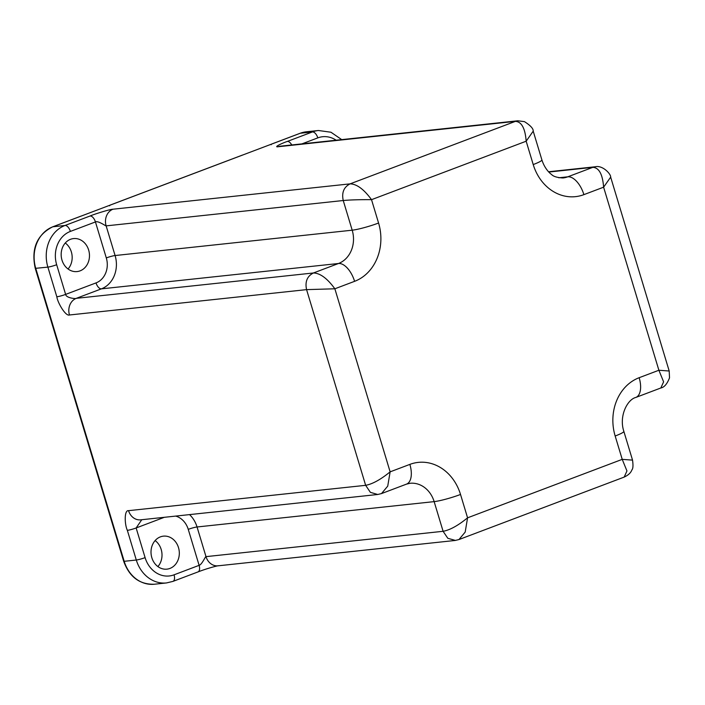 <?xml version="1.0" encoding="UTF-8"?>
<svg xmlns="http://www.w3.org/2000/svg" width="705" height="705" viewBox="0 0 705 705"><rect width="100%" height="100%" fill="white"/><g stroke="black" fill="none" stroke-linecap="round" stroke-linejoin="round"><path stroke-width="1.06" d="M65.274 243.005A16.594 14.126 -96.1 0 1 68.059 269.002M155.118 540.576A16.594 14.126 -96.1 0 1 157.902 566.573M70.553 239.295A16.594 14.126 -96.1 0 1 73.558 238.581A16.594 14.126 -96.1 0 1 89.094 251.791A16.594 14.126 -96.1 0 1 80.088 270.861A16.594 14.126 -96.1 0 1 77.083 271.575A16.594 14.126 -96.1 0 1 61.547 258.365A16.594 14.126 -96.1 0 1 70.553 239.295M160.396 536.866A16.594 14.126 -96.1 0 1 163.401 536.152A16.594 14.126 -96.1 0 1 178.938 549.362A16.594 14.126 -96.1 0 1 169.931 568.433A16.594 14.126 -96.1 0 1 166.926 569.147A16.594 14.126 -96.1 0 1 151.39 555.937A16.594 14.126 -96.1 0 1 160.396 536.866M69.469 314.985A13.272 11.298 83.9 0 1 76.325 298.33L101.388 288.856L338.488 263.503L313.425 272.976L76.325 298.33C76.669 299.008 66.12 298.215 65.627 294.399A6.636 0.758 163.2 0 1 56.832 296.787C57.581 302.63 65.636 316.563 69.469 314.985L306.569 289.632L334.857 288.786C327.279 278.396 320.132 273.126 313.425 272.976C307.168 276.175 304.886 281.727 306.569 289.632L365.648 485.322L370.381 492.337L377.73 494.487L381.502 493.579L387.732 486.124L390.129 471.848C380.665 479.576 372.504 484.071 365.648 485.322L128.557 510.667C124.133 509.838 124.547 524.449 127.349 530.345L136.303 560.017L124.195 561.312L35.761 268.411A33.188 28.253 -96.1 0 1 52.893 226.772L300.321 133.236A33.188 28.253 -96.1 0 1 306.322 131.8L318.44 130.504A33.188 28.253 83.9 0 0 312.438 131.941L287.376 141.414C281.542 143.353 273.161 147.53 278.299 146.719L515.399 121.366C521.594 121.709 525.181 128.328 526.168 141.212L533.209 131.156C533.429 128.68 530.512 125.508 524.458 121.639L517.822 120.793L515.399 121.366L350.085 183.864L112.994 209.209C110.015 209.244 94.153 214.188 90.073 216.003L65.01 225.477L52.893 226.772A3.322 1.701 69.3 0 0 52.672 226.825L80.934 216.135A3.322 1.701 69.3 0 1 81.154 216.082M271.187 144.719A3.322 1.701 69.3 0 1 271.839 143.97A3.322 1.701 69.3 0 1 272.06 143.917M109.619 205.798A3.322 1.701 69.3 0 1 110.262 205.049A3.322 1.701 69.3 0 1 110.482 204.996M610.662 177.131C611.085 174.197 602.66 164.935 595.249 166.768L592.843 167.341C599.047 167.684 602.634 174.302 603.612 187.186L610.662 177.131L669.195 371.015L658.884 370.248L663.608 381.846L660.832 387.988L635.813 397.444C627.353 399.488 618.761 416.179 623.846 431.363L632.535 460.127L622.224 459.36L626.948 470.958L624.181 477.091L458.955 539.554L465.185 532.09L467.574 517.822C458.109 525.551 449.957 530.045 443.101 531.297L206.001 556.642C205.781 555.505 202.053 564.608 199.118 565.339L188.253 529.358A19.907 16.955 83.9 0 0 175.695 516.086M164.344 517.303L136.144 527.966L141.775 519.717M90.073 216.003A6.636 3.402 69.3 0 1 95.439 221.943L70.377 231.416A26.543 22.604 83.9 0 0 56.673 264.727L65.627 294.399L96.021 282.908A19.907 16.955 83.9 0 0 106.305 257.924L95.439 221.943C98.136 220.401 106.473 226.587 106.138 225.873A13.272 11.298 -96.1 0 1 112.994 209.209M635.813 397.444A19.907 10.196 -110.7 0 0 639.153 377.704L658.884 370.248L603.612 187.186L583.89 194.642A46.459 39.559 -96.1 0 1 533.218 164.565L526.168 141.212L371.526 199.674L378.576 223.027A19.907 2.265 163.2 0 1 352.192 230.191L343.238 200.52C350.27 199.868 359.7 199.585 371.526 199.674C363.939 189.284 356.792 184.014 350.085 183.864C343.837 187.063 341.555 192.615 343.238 200.52L106.138 225.873L115.091 255.536L352.192 230.191A26.543 22.604 -96.1 0 1 338.488 263.503A19.907 10.196 -110.7 0 1 354.589 281.33L334.857 288.786L390.129 471.848L409.861 464.392A19.907 10.196 69.3 0 1 406.512 484.123L409.993 483.295A26.543 22.604 -96.1 0 1 434.148 501.625L443.101 531.297L447.834 538.312L455.43 540.427M660.832 387.988L660.832 387.988C664.251 387.345 667.141 383.961 669.521 377.854L669.195 371.015M336.144 140.216A26.543 22.604 83.9 0 0 317.805 137.88L301.951 143.873M127.349 530.345A6.636 0.758 -16.8 0 0 136.144 527.966L145.098 557.629A26.543 22.604 83.9 0 0 174.056 574.822L199.118 565.339A6.636 3.402 69.3 0 1 197.999 571.922C209.473 567.481 220.242 565.172 218.083 565.807L218.083 565.815A13.272 11.298 83.9 0 1 206.001 556.642L197.047 526.979L434.148 501.625A19.907 2.265 163.2 0 0 460.524 494.469L467.574 517.822L622.224 459.36L615.165 436.007A46.459 39.559 83.9 0 1 639.153 377.704M56.673 264.727A6.636 0.758 163.2 0 1 47.878 267.116L56.832 296.787M70.377 231.416A6.636 3.402 -110.7 0 0 65.01 225.477A33.188 28.253 83.9 0 0 47.878 267.116L35.25 268.367C31.02 248.768 36.827 234.924 52.672 226.825M123.683 561.259L124.195 561.312A33.188 28.253 -96.1 0 0 154.386 584.234C139.616 584.621 129.385 576.972 123.683 561.259L35.25 268.367M299.898 133.395A3.322 1.701 69.3 0 1 300.101 133.289A3.322 1.701 69.3 0 1 300.321 133.236L312.438 131.941A6.636 3.402 -110.7 0 1 317.805 137.88M145.098 557.629A6.636 0.758 163.2 0 1 136.303 560.017A33.188 28.253 83.9 0 0 166.495 582.938L154.386 584.234M174.056 574.822A6.636 3.402 69.3 0 1 172.936 581.396L197.999 571.922M189.539 514.606A26.543 22.604 83.9 0 1 197.047 526.979A6.636 0.758 -16.8 0 0 188.253 529.358M377.73 494.487L140.63 519.841A13.272 11.298 -96.1 0 1 128.557 510.667M106.305 257.924A6.636 0.758 -16.8 0 1 115.091 255.536A26.543 22.604 83.9 0 1 101.388 288.856A6.636 3.402 69.3 0 1 96.021 282.908M517.796 120.793L280.696 146.147A13.272 11.298 83.9 0 0 278.299 146.719M291.747 144.966A6.636 3.402 -110.7 0 0 287.376 141.414M409.861 464.392A46.459 39.559 -96.1 0 1 460.524 494.469M378.576 223.027A46.459 39.559 -96.1 0 1 354.589 281.33M623.846 431.363A19.907 2.265 163.2 0 1 615.165 436.007M558.792 177.783L567.781 176.814L592.843 167.341L548.825 172.046M583.89 194.642A19.907 10.196 -110.7 0 0 567.781 176.814A26.543 22.604 -96.1 0 1 562.987 177.968C557.091 177.651 553.249 176.453 551.442 174.373C550.561 173.941 544.806 169.182 541.898 159.92L533.209 131.156M533.218 164.565A19.907 2.265 -16.8 0 0 541.898 159.92M271.839 143.97L300.101 133.289L306.322 131.8M110.262 205.049L242.511 155.056M166.495 582.938L172.936 581.396M455.174 540.462L218.083 565.815M341.722 139.625L330.962 132.232L318.44 130.504M632.535 460.127C633.275 465.406 633.072 468.649 631.918 469.856C630.869 472.782 628.287 475.188 624.181 477.091M458.955 539.554L455.201 540.453M595.249 166.768L548.552 171.764M381.502 493.579L406.512 484.123"/></g></svg>
